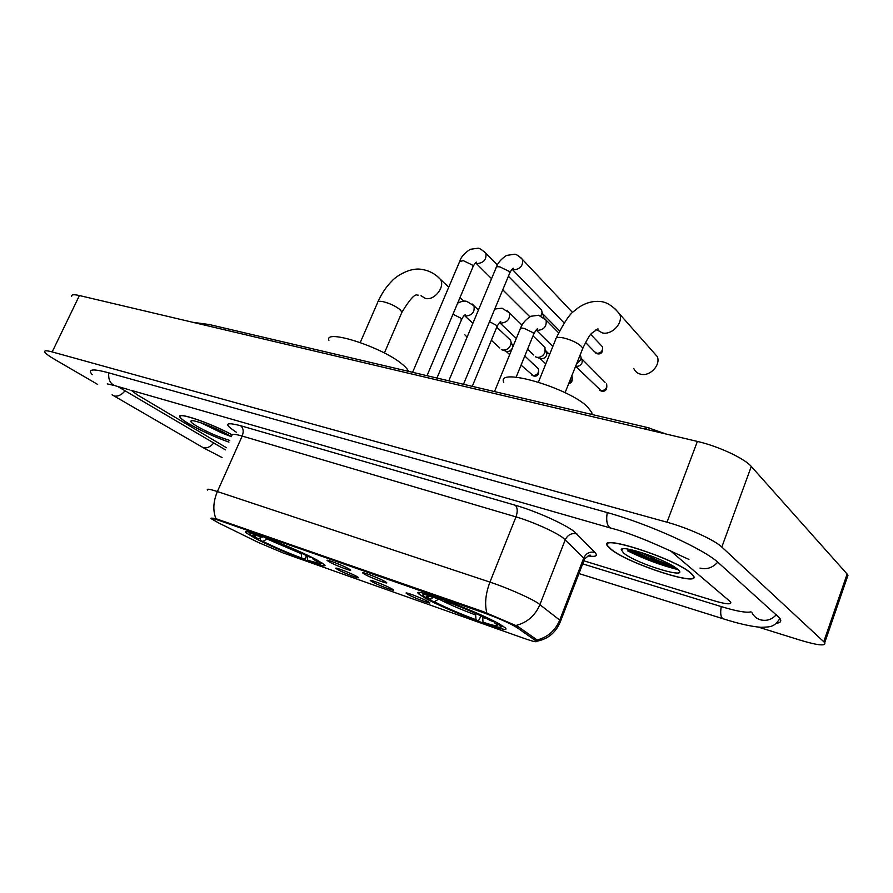 <?xml version="1.0" encoding="UTF-8"?>
<svg xmlns="http://www.w3.org/2000/svg" width="893" height="893" viewBox="0 0 893 893"><rect width="100%" height="100%" fill="white"/><g stroke="black" fill="none" stroke-linecap="round" stroke-linejoin="round"><path stroke-width="1.34" d="M425.046 598.031C447.382 610.834 514.591 635.95 505.103 627.757L500.214 624.475C478.894 611.772 408.302 585.484 418.906 594.012L425.046 598.031M254.784 538.122C277.69 550.345 331.325 570.895 324.449 564.7L316.915 559.978C294.746 547.867 238.398 526.29 246.022 532.741L254.784 538.122M356.396 576.242L358.171 577.325C361.442 579.691 344.464 573.306 337.945 569.723L335.79 568.316C334.551 566.843 350.48 572.971 356.396 576.242M391.48 588.632L393.099 589.626C396.559 592.126 378.811 585.484 372.314 581.868L370.305 580.517C368.954 578.965 385.609 585.339 391.48 588.632M427.926 601.502L429.377 602.407C433.06 605.041 414.464 598.12 408.012 594.47L406.136 593.198C404.685 591.546 422.11 598.176 427.926 601.502M348.393 568.618L350.246 569.756C353.751 572.29 336.181 565.716 329.35 561.943L327.072 560.436C325.766 558.873 342.22 565.18 348.393 568.618M384.637 581.321L386.323 582.37C390.04 585.049 371.644 578.195 364.835 574.378L362.703 572.949C361.285 571.286 378.498 577.849 384.637 581.321M218.707 522.997L211.362 518.788C210.636 517.884 212.869 518.32 218.071 520.117L483.046 612.553C498.316 618.123 509.546 623.091 516.734 627.433L536.157 641.018C537.352 642.469 533.489 641.654 524.582 638.551L283.237 552.968L258.423 542.509L218.707 522.997M231.912 434.657C209.732 422.702 176.077 411.36 179.85 416.964C180.62 418.437 183.534 420.692 188.59 423.717C200.512 430.56 213.974 436.71 228.954 442.158M610.912 549.284C628.527 563.985 702.847 588.007 693.258 575.494L690.903 573.06C674.461 558.203 596.77 533.344 607.608 546.047L610.912 549.284M211.317 518.163L211.128 518.599C210.391 517.973 211.987 517.996 215.939 518.699L483.76 611.817L517.616 626.294L536.291 639.377L536.816 641.241C548.269 639.042 556.216 632.255 560.681 620.858L560.179 622.198M629.063 550.066C644.087 557.79 659.503 563.606 675.298 567.501M201.427 423.092L228.284 434.835M131.36 390.386L137.422 394.929L226.454 447.728L137.422 394.929L131.36 390.386M583.922 560.837L713.853 600.699C726.221 604.327 731.836 604.773 730.708 602.016L670.42 550.78L730.708 602.016C731.836 604.773 726.221 604.327 713.853 600.699L583.922 560.837M629.163 550.01C644.054 557.701 659.347 563.472 675.063 567.356M201.483 423.059L212.199 428.272M231.867 434.701C209.944 422.858 176.457 411.55 180.196 417.109C180.955 418.571 183.846 420.804 188.847 423.784C200.713 430.605 214.097 436.71 228.976 442.102M231.421 436.677L230.684 436.231C218.975 428.919 192.084 418.616 190.957 420.983C190.354 421.742 192.263 423.449 196.683 426.117C207.556 432.245 218.573 437.012 229.735 440.428M205.435 424.398C215.046 430.013 223.596 434.043 231.075 436.465M228.15 434.757L211.797 426.921M690.468 572.938C674.193 558.225 597.328 533.634 608.044 546.203L611.303 549.396C628.739 563.952 702.3 587.728 692.812 575.349L690.468 572.938M623.615 553.057C636.787 564.108 692.064 580.774 677.374 569.042L677.039 568.774C666.669 559.911 621.896 544.63 621.238 549.608L623.615 553.057M634.264 550.49L635.012 551.439C645.606 559.063 670.688 568.383 675.99 567.993M627.634 550.847C644.3 559.085 661.11 565.358 678.077 569.656M672.027 565.481C662.885 562.847 652.66 558.527 641.353 552.521M675.677 567.769C669.449 567.077 647.927 558.761 635.916 550.925M408.358 371.332C407.744 369.378 405.612 366.945 401.984 364.02C381.791 346.897 323.679 328.367 328.914 340.412M306.478 555.602L305.373 558.17L303.854 559.163C288.249 553.325 273.749 547.096 260.332 540.477L260.164 537.832M311.657 557.288L311.188 557.556C297.436 550.702 282.333 544.205 265.868 538.066L265.801 537.619M316.323 559.665L315.765 559.989L320.821 563.673L322.284 563.07M307.025 555.881L307.605 560.134L309.659 561.217C316.915 563.662 320.632 564.476 320.821 563.673M311.188 557.556L308.398 556.573C296.141 550.479 282.701 544.708 268.101 539.249L265.868 538.066M307.605 560.134C316.301 563.003 319.136 563.282 316.122 560.96L312.974 559.007L315.765 559.989M260.332 540.477L262.955 541.404C274.944 547.297 287.881 552.856 301.789 558.08L303.854 559.163M312.974 559.007L312.606 557.757M301.789 558.08L301.175 553.671L267.018 538.992L262.955 541.404M301.175 553.671L301.142 553.046M259.874 535.487L259.963 536.001C250.777 533.021 247.808 532.753 251.033 535.231L258.278 538.948L261.582 536.983M259.963 536.001L262.196 537.184C256.302 535.253 253.288 534.628 253.154 535.298L258.278 538.948M263.1 536.626L262.196 537.184M464.862 334.819L467.106 337.108M633.784 368.441C635.079 371.51 637.423 373.441 640.817 374.234C650.015 376.645 660.853 365.125 657.337 356.664L652.683 351.407M592.003 414.497L591.78 412.51L587.739 407.108C568.975 387.83 496.006 366.71 503.764 382.293M502.357 626.373L503.194 626.306M480.836 615.813L479.329 619.597L477.867 620.758C459.638 613.96 444.044 607.24 431.062 600.587L430.515 598.991M494.644 621.472L493.985 621.829C480.78 614.953 464.483 607.921 445.094 600.721L445.049 600.23M498.908 623.738L498.093 624.185L501.263 626.841L502.926 626.127M482.633 616.65L483.013 622.175L484.866 623.236C495.626 626.864 501.096 628.058 501.263 626.841M493.985 621.829L490.592 620.635C478.793 614.518 464.304 608.267 447.125 601.871L445.094 600.721M483.013 622.175C495.727 626.395 499.924 626.864 495.593 623.571L498.093 624.185M431.062 600.587L434.232 601.703C445.841 607.631 459.761 613.636 476.002 619.709L477.867 620.758M494.711 622.99L494.231 621.695M476.002 619.709L475.623 614.976C461.357 609.651 449.112 604.371 438.865 599.114L434.232 601.703M475.623 614.976L475.69 613.469M437.86 597.663L437.916 598.21C424.432 593.834 420.011 593.376 424.666 596.848L429.935 599.303L433.451 597.35M437.916 598.21L439.959 599.37C431.073 596.446 426.597 595.508 426.53 596.546L429.935 599.303M440.841 598.701L439.959 599.37M539.685 308.107L541.582 310.038L542.062 312.327L540.912 315.977M559.554 330.868L543.223 314.28L543.312 317.383M508.642 338.402L510.539 340.188L511.131 342.466L510.606 345.189C508.776 348.772 506.119 350.38 502.659 350.045L501.353 349.543M512.403 347.969C511.086 350.536 509.177 351.697 506.688 351.451M513.464 345.412L512.348 344.363L512.783 346.004L511.131 342.466M542.922 345.491L544.987 347.511L545.009 352.411C543.156 356.05 540.444 357.691 536.86 357.334L535.42 356.776M549.586 354.521L546.639 351.663L546.661 355.202C545.333 357.825 543.379 358.997 540.801 358.74M580.316 354.51L581.109 357.859L580.617 359.89L576.398 364.322M605.052 382.349L582.136 359.243L582.124 362.692C580.785 365.36 578.776 366.554 576.108 366.275M117.675 386.446L225.482 449.893M582.694 563.863L720.885 606.492C736.457 611.225 746.492 613 750.991 611.85M758.347 627.098L800.016 640.114C817.888 645.472 826.125 646.309 824.73 642.625L721.812 547.041C714.612 540.008 687.867 527.863 667.015 522.215L52.185 351.92C46.704 350.436 44.215 350.447 44.728 351.931C45.476 353.461 48.724 355.916 54.473 359.276L97.661 384.425M847.033 577.994L847.982 575.226L847.133 574.065L751.292 466.47C744.572 458.444 718.262 446.187 697.377 441.421L79.421 295.538C73.885 294.288 71.295 294.556 71.641 296.364M776.196 623.314C780.661 622.867 781.844 621.137 779.756 618.112L718.53 562.847C704.064 549.072 648.117 523.733 606.704 512.426L108.109 372.671C95.16 369.155 89.322 369.088 90.573 372.481L92.18 374.692M644.657 428.975L647.38 427.513L649.524 428.06M221.844 327.485L209.598 324.594L196.873 323.266M535.443 640.471L535.956 639.154M516.734 627.433L517.259 626.082M483.046 612.553L483.392 611.683M218.071 520.117L218.394 519.38M236.299 432.19C223.574 423.885 225.025 421.73 240.641 425.727L515.272 505.237C517.583 507.615 517.828 511.499 515.987 516.891L242.193 436.063C234.535 433.864 231.097 433.719 231.89 435.617M515.272 505.237C535.688 511.03 564.543 523.945 574.255 531.592L594.984 552.443C598.109 555.926 595.798 557.076 588.04 555.915M563.048 537.854C555.156 531.826 532.261 521.601 515.987 516.891L489.944 582.102C506.164 587.427 529.37 597.562 537.631 602.909L560.681 620.858L584.602 558.906L563.048 537.854M486.875 613.111C484.519 604.126 485.546 593.789 489.944 582.102L217.379 491.563C213.226 501.509 212.746 510.55 215.939 518.699M536.939 640.047C547.699 637.245 555.312 630.581 559.766 620.043L583.765 557.935C586.165 553.124 589.905 551.294 594.984 552.443M515.92 625.502C527.227 622.588 535.242 615.59 539.964 604.516L565.269 539.707C567.792 534.695 571.687 532.764 576.967 533.936M207.455 490.078C206.462 488.583 209.766 489.074 217.379 491.563L242.193 436.063C243.901 431.442 243.376 427.993 240.641 425.727M583.855 560.86L584.602 558.906C588.554 555.613 590.429 554.441 590.24 555.39L588.777 555.636M206.618 424.845L215.972 429.131M201.371 423.126L228.563 434.991M630.246 549.575C643.73 556.484 657.862 561.909 672.641 565.838M628.962 550.121C644.132 557.891 659.648 563.74 675.521 567.658M360.247 342.51L377.56 302.727C377.438 301.321 379.212 300.952 382.907 301.633C389.538 303.252 395.219 305.886 399.975 309.558L401.962 312.148L401.504 313.209M437.447 276.506L440.461 279.397C445.373 286.82 434.456 300.762 425.526 298.474L420.971 295.728M538.434 382.092L555.68 339.429C555.446 337.442 557.935 336.918 563.159 337.855C570.995 339.742 577.101 342.599 581.466 346.462L582.761 348.404L582.147 349.922M615.266 309L619.809 314.28C623.37 323.054 611.928 335.277 602.384 332.922L596.714 329.696M482.633 617.443L487.243 618.905M412.588 372.325L459.649 261.515L463.322 260.656L472.252 264.987L472.844 267.152M484.051 251.357L485.892 253.288C486.64 259.416 483.76 262.855 477.253 263.602L475.467 262.899M601.011 345.211L602.474 346.763C603.043 352.155 601.391 354.51 597.506 353.818L594.325 351.574L585.529 342.454M448.811 380.831L496.073 267.878C496.028 266.784 497.345 266.471 500.002 266.94L509.043 271.349L509.546 273.504M520.563 257.396L522.561 259.573C523.175 265.779 520.206 269.206 513.654 269.865L512.002 269.273M590.753 334.395L602.474 346.763C603.009 350.904 601.078 353.115 596.691 353.394M537.006 367.492L538.345 368.753C539.305 374.312 537.742 376.723 533.668 375.998L521.066 365.137M452.974 314.213L460.721 318.109L461.368 319.995M472.185 304.033L473.971 305.774C474.987 311.936 472.241 315.374 465.733 316.089L464.237 315.508M524.783 356.017L538.345 368.753C539.149 372.95 537.318 375.239 532.875 375.607M489.52 321.647L496.24 325.264L496.798 327.128M507.436 310.842L509.378 312.818C510.283 319.058 507.447 322.485 500.873 323.11L499.522 322.63M571.766 375.931L571.933 376.221C572.837 378.878 571.877 381.043 569.053 382.717M600.822 390.743C605.331 390.498 607.273 388.232 606.648 383.957C607.363 389.448 605.666 391.837 601.581 391.123L575.605 366.297M494.51 391.58L520.161 329.082C520.083 328.066 521.423 327.843 524.158 328.401L533.076 332.687L533.545 334.529M543.982 317.908L546.092 320.14C546.862 326.447 543.937 329.863 537.307 330.388L536.135 330.008M607.229 512.571C605.856 521.713 607.273 526.948 611.471 528.288C639.812 535.32 682.71 556.975 688.938 559.398M717.738 562.155C712.748 567.725 706.854 569.701 700.067 568.104M776.397 614.641C771.887 619.642 766.495 621.349 760.222 619.764C756.471 618.536 753.725 616.181 751.995 612.71M779.98 618.425C773.93 627.411 770.704 626.853 761.059 627.31C751.705 626.629 739.203 623.827 723.576 618.927C720.818 617.911 720.037 613.804 721.254 606.604M113.824 395.845L203.191 447.672C206.718 448.509 210.112 447.08 213.394 443.397M112.06 394.829L114.103 395.945C117.72 396.726 121.292 395.13 124.808 391.134M108.767 372.85C108.153 379.938 110.475 384.28 115.733 385.899L129.731 389.917M697.377 441.421L667.015 522.215M751.292 466.47L721.812 547.041M847.133 574.065L823.815 641.62M79.421 295.538L52.185 351.92M536.157 641.018L536.671 639.701M246.446 531.781L246.022 532.741M419.464 592.639L418.906 594.012M191.593 420.748L190.957 420.983M623.024 548.838L621.238 549.608M378.007 301.689C381.702 293.429 386.412 286.474 392.139 280.815C396.246 276.049 410.2 267.297 421.518 269.362C429.053 270.501 435.371 273.85 440.461 279.397L448.755 287.155M459.973 297.637L463.791 301.209M253.824 535.03L253.154 535.298M384.381 353.003L401.962 312.148C409.954 299.043 415.156 293.406 417.567 295.215L418.248 295.114M556.283 337.934C564.019 322.429 570.091 313.398 574.523 310.842C577.916 307.583 587.404 300.383 600.051 301.477C606.704 301.901 613.29 306.165 619.809 314.28L657.337 356.664M591.78 412.51L591.077 414.285M427.535 596.122L426.53 596.546M565.068 392.697L582.761 348.404C586.958 339.63 589.96 334.562 591.758 333.212L597.942 328.836C598.823 329.372 598.176 329.617 595.999 329.573M459.962 260.767C461.022 257.028 464.438 253.21 470.209 249.314L477.833 248.265C478.927 247.785 481.606 249.46 485.892 253.288L497.401 265.009M475.723 262.665L476.605 262.174C475.924 262.062 474.775 263.468 473.167 266.404L427.01 375.707M508.407 276.238L541.582 310.038M476.002 263.212L491.552 278.683M502.759 289.823L529.873 316.803M543.569 315.932L542.062 312.327M595.519 352.936L597.261 353.773M496.408 267.074C497.781 262.91 501.152 259.037 506.51 255.443L514.346 254.259C515.763 253.869 518.498 255.644 522.561 259.573L572.647 312.606M512.348 268.916L513.397 268.28C512.794 268.056 511.622 269.519 509.881 272.7L463.478 384.28M512.314 269.44L564.164 322.976M531.938 375.25L533.4 375.931M478.458 309.994L473.971 305.774L466.872 301.443C464.773 300.617 461.703 301.187 457.651 303.151M496.765 327.218L510.539 340.188M505.739 351.094L502.848 350.078M436.956 378.052L461.636 319.381C463.322 316.267 464.55 314.782 465.286 314.905L464.46 315.318M464.717 315.765L472.899 323.277M491.362 340.244L499.779 347.98M509.68 354.633L504.724 350.067M522.037 325.152L509.378 312.818L502.112 308.219L494.778 309.011M533.009 335.846L544.987 347.511M539.763 358.339L537.095 357.379M568.752 383.465C571.777 383.164 572.837 380.742 571.933 376.221L571.732 376.02M472.263 386.345L497.077 326.458C498.941 323.076 500.18 321.525 500.794 321.804L499.823 322.351M499.801 322.764L516.321 338.458M527.573 349.163L533.757 355.034M547.029 353.472L545.523 350M545.768 363.942L538.892 357.379M599.739 390.308L601.335 391.067M558.594 332.799L546.092 320.14L538.658 315.251L530.889 316.267C525.754 319.404 522.271 323.433 520.452 328.367M516.143 377.181L533.847 333.815C535.9 330.109 537.162 328.479 537.631 328.925L536.514 329.629M536.18 330.03L552.845 346.451M582.47 361.23L581.109 357.859M131.037 390.286L610.432 527.986M722.995 618.737L578.943 573.552M107.272 383.901L114.438 385.519M222.056 457.529L202.856 447.549M847.982 575.226L824.73 642.625M192.698 322.284L209.598 324.594L647.392 427.513L666.189 434.054"/></g></svg>
